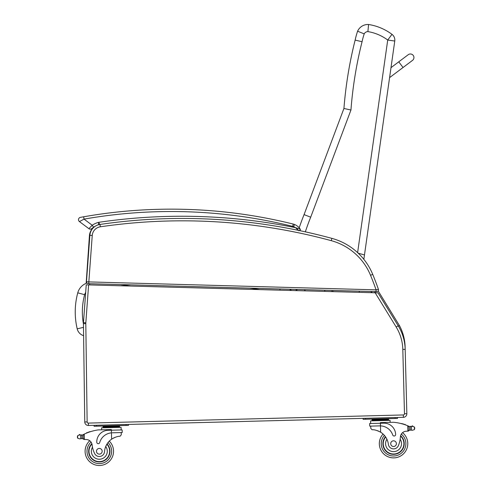 <?xml version="1.0" encoding="UTF-8"?>
<svg xmlns="http://www.w3.org/2000/svg" width="490" height="490" viewBox="0 0 490 490"><rect width="100%" height="100%" fill="white"/><g stroke="black" fill="none" stroke-linecap="round" stroke-linejoin="round"><path stroke-width="0.73" d="M389.526 78.045L391.1 66.91M398.768 61.82L408.244 54.696A3.559 3.559 0 0 1 413.223 55.401A3.559 3.559 0 0 1 412.519 60.38L389.777 77.481L403.043 67.51L398.768 61.82L391.192 67.522M408.244 54.696A3.559 3.559 0 0 1 413.223 55.401A3.559 3.559 0 0 1 412.519 60.38L403.043 67.51M363.849 259.339L364.474 254.953L358.166 253.152L364.474 254.953L394.762 41.038L387.725 40.039L357.614 252.638M394.762 41.038A7.111 7.111 0 0 0 391.976 34.343A7.111 7.111 0 0 1 394.762 41.038M391.976 34.343L387.725 40.039A45.57 45.57 0 0 0 367.898 31.599L368.572 24.5A52.681 52.681 0 0 1 391.976 34.343A52.681 52.681 0 0 0 368.572 24.5A11.319 11.319 0 0 0 357.596 31.213A81.75 81.75 0 0 0 355.14 40.1A410.553 410.553 0 0 0 343.931 108.468L304.07 214.614L343.931 108.468A410.553 410.553 0 0 1 343.968 108.021A410.553 410.553 0 0 1 355.14 40.1A81.75 81.75 0 0 1 357.596 31.213L364.205 33.871A4.202 4.202 0 0 1 367.898 31.599M324.607 291.397L324.968 290.215M359.341 291.164L359.176 292.352M297.644 289.461L296.223 290.203A25.952 25.952 0 0 0 296.456 290.625M295.831 289.412A55.578 55.578 0 0 0 296.223 290.203A55.578 55.578 0 0 1 295.831 289.412M305.337 231.844A247.762 247.762 0 0 1 310.697 217.193L304.07 214.614A254.874 254.874 0 0 0 299.194 227.789A254.874 254.874 0 0 1 304.07 214.614M310.697 217.193L350.95 110.017L343.931 108.468M350.95 110.017A403.442 403.442 0 0 1 362.067 41.724L355.14 40.1M364.205 33.871A74.633 74.633 0 0 0 362.067 41.724L362.037 41.717M333.745 291.648A3.154 3.154 0 0 0 330.989 291.575M332.018 291.605A2.854 2.854 0 0 1 332.716 291.624M279.839 290.166L280.078 288.978M291.55 290.484A32.26 32.26 0 0 0 289.468 289.235A32.26 32.26 0 0 1 291.55 290.484M86.908 283.073A14.302 14.302 0 0 0 77.757 292.836L84.623 294.692A7.191 7.191 0 0 1 85.683 292.45M77.757 292.836A73.757 73.702 -176.6 0 0 77.2 328.833A9.451 9.451 0 0 0 83.594 335.693M371.298 292.683L370.979 291.489M371.598 291.507L371.916 292.702M363.09 418.362L363.115 419.311L395.112 418.485L395.087 417.535L403.386 417.321L403.319 414.95A1.188 1.188 0 0 0 404.477 413.738L402.811 349.413A45.049 45.049 0 0 0 396.177 327.02L375.175 292.793L378.004 292.867L398.199 325.783A47.42 47.42 0 0 1 405.181 349.352L405.114 346.877A47.42 47.42 0 0 0 399.46 325.611L398.45 326.193M399.46 325.611A47.42 47.42 0 0 1 405.114 346.877A47.42 47.42 0 0 0 399.46 325.611L378.164 290.907M376.026 291.624L374.838 292.193L375.205 292.793M94.441 226.809A11.852 11.852 0 0 0 89.425 235.702L86.154 283.355M375.175 292.793L86.24 284.831L83.465 322.647A11.852 11.852 0 0 0 83.435 323.676L84.764 421.957A3.559 3.559 0 0 0 88.414 425.467L403.386 417.321L403.319 414.95L88.353 423.097L88.414 425.467M402.811 349.413L405.181 349.352L406.841 413.676A3.559 3.559 0 0 1 403.386 417.321M262.524 289.682L96.616 285.119M376.044 291.63L376.093 289.847L378.402 289.278A1.776 1.776 0 0 1 376.675 291.642L376.044 291.63L376.675 291.642A1.776 1.776 0 0 0 378.402 289.278L376.093 289.847L88.831 281.909L88.782 283.692L376.044 291.63M378.402 289.278A297.277 297.277 0 0 0 372.725 274.375A61.648 61.648 0 0 0 331.883 238.373A570.219 570.219 0 0 0 99.985 224.451A11.852 11.852 0 0 0 89.878 235.316L92.243 235.488L88.831 281.909L86.467 281.762A1.776 1.776 0 0 0 88.194 283.673L88.782 283.692L88.194 283.673A1.776 1.776 0 0 1 86.467 281.762L89.878 235.316A11.852 11.852 0 0 1 95.875 225.859A17.726 17.726 0 0 0 93.566 227.201A17.726 17.726 0 0 1 95.875 225.859A17.726 17.726 0 0 0 93.566 227.201L91.857 228.536L93.566 227.201L92.224 225.247L88.862 228.652A2.37 2.37 0 0 0 91.857 228.536A2.37 2.37 0 0 1 88.862 228.652A2.37 2.37 0 0 0 91.857 228.536A2.37 2.37 0 0 1 88.862 228.652L79.441 221.59A2.37 2.37 0 0 1 80.433 217.358L81.567 217.156L80.433 217.358A2.37 2.37 0 0 0 79.441 221.59A2.37 2.37 0 0 1 80.433 217.358L83.643 216.788L80.433 217.358A2.37 2.37 0 0 0 79.441 221.59L84.053 219.122L83.643 216.788L82.136 217.052L83.643 216.788A506.207 506.207 0 0 1 293.24 224.071A9.482 9.482 0 0 1 294.502 224.481A9.482 9.482 0 0 0 293.24 224.071A9.482 9.482 0 0 1 294.502 224.481A12.562 12.562 0 0 1 299.194 227.789A12.562 12.562 0 0 0 294.502 224.481A9.482 9.482 0 0 0 293.24 224.071L292.671 226.374A7.111 7.111 0 0 1 293.614 226.68L294.502 224.481A12.562 12.562 0 0 1 300.125 228.977A12.562 12.562 0 0 0 294.502 224.481M92.243 235.488A9.482 9.482 0 0 1 100.328 226.797A567.849 567.849 0 0 1 331.258 240.664L331.883 238.373A61.648 61.648 0 0 1 372.725 274.375L370.532 275.282A294.907 294.907 0 0 1 376.093 289.847M408.244 425.969A50.409 50.409 0 0 1 409.003 426.294A3.994 3.994 0 0 0 409.438 426.459A0.367 0.367 0 0 0 408.96 426.821L408.979 427.501A45.184 45.184 0 0 0 408.942 427.482L409.009 429.993L408.93 426.974L407.711 425.749L407.852 431.145L409.009 429.993A1.121 1.121 0 0 1 407.919 431.145M412.133 426.331A0.367 0.367 0 0 1 412.421 425.884A0.367 0.367 0 0 1 412.862 426.178A1.868 1.868 0 0 0 412.151 426.325L414.387 426.949L414.742 427.997L414.454 429.583L412.255 430.324L411.502 430.134L412.255 430.324M411.502 430.134L411.41 426.551A0.367 0.367 0 0 0 410.675 426.631A3.994 3.994 0 0 0 411.404 426.551L410.148 426.606L410.24 430.147L411.502 430.134L410.24 430.147A3.994 3.994 0 0 0 409.542 430.33A0.367 0.367 0 0 1 409.046 429.993M410.675 426.631L410.148 426.606A3.994 3.994 0 0 1 409.438 426.459M384.436 419.103L372.039 419.422L372.057 420.132L388.588 419.71L388.607 420.42L388.57 418.999L384.436 419.103L384.454 419.814M402.566 432.658A14.228 14.228 0 0 1 399.809 456.441A14.228 14.228 0 0 1 379.334 444.032A14.228 14.228 0 0 0 399.809 456.441A14.228 14.228 0 0 0 402.566 432.658A14.228 14.228 0 0 1 399.809 456.441A14.228 14.228 0 0 1 383.076 434.042A14.228 14.228 0 0 0 379.334 444.032A14.228 14.228 0 0 1 383.076 434.042A14.228 14.228 0 0 0 379.334 444.032A14.228 14.228 0 0 1 383.076 434.042A14.228 14.228 0 0 0 399.809 456.441A14.228 14.228 0 0 0 402.566 432.658A14.228 14.228 0 0 1 399.809 456.441A14.228 14.228 0 0 1 379.334 444.032A14.228 14.228 0 0 0 399.809 456.441A14.228 14.228 0 0 0 402.566 432.658A6.101 6.101 0 0 1 405.971 431.249A33.602 33.602 0 0 1 407.852 431.145M112.277 432.799L122.212 432.541L122.145 429.926L111.395 430.202L111.377 429.559L98.153 429.902A50.409 50.409 0 0 0 84.256 434.109L83.104 435.396L83.184 438.421L83.116 435.904A45.184 45.184 0 0 0 83.079 435.922L83.147 438.421A0.367 0.367 0 0 1 82.669 438.783A3.994 3.994 0 0 0 81.959 438.636L80.697 438.691L81.959 438.636L81.867 435.096L80.605 435.108A0.367 0.367 0 0 1 81.34 435.151M79.956 438.918L80.697 438.691L79.956 438.918L77.72 438.293L77.365 437.245L77.653 435.653L79.852 434.918A1.868 1.868 0 0 0 79.135 434.808A0.367 0.367 0 0 1 79.564 434.489A0.367 0.367 0 0 1 79.87 434.924M84.329 439.512L83.184 438.421A1.121 1.121 0 0 0 84.329 439.512L84.396 439.505A33.602 33.602 0 0 1 86.277 439.518A6.101 6.101 0 0 1 89.756 440.743A14.228 14.228 0 0 0 93.731 464.355A14.228 14.228 0 0 0 113.539 450.904A14.228 14.228 0 0 1 93.731 464.355A14.228 14.228 0 0 1 89.756 440.743M128.466 425.381L128.441 424.432L128.466 425.381L128.441 424.432L128.466 425.381L126.095 425.443L126.071 424.493M370.777 428.364L370.722 426.116L370.777 428.364L372.069 429.742C374.213 429.546 377.073 430.367 380.638 432.211A16.531 16.531 0 0 1 388.368 444.295A5.225 5.225 0 0 0 398.493 445.373A26.135 26.135 0 0 0 400.397 436.976A6.101 6.101 0 0 1 405.971 431.249M377.147 430.581L377.649 430.753M378.329 431.022L379.095 431.365M379.774 431.708L380.638 432.211L380.479 425.89L379.658 425.884L380.479 425.89L380.412 423.25L369.656 423.525L369.723 426.141L379.658 425.884M380.479 425.89A13.438 13.438 0 0 1 392.735 435.01A1.488 1.488 0 0 0 395.632 434.495A11.638 11.638 0 0 0 383.701 423.164L380.412 423.25L380.393 422.607L393.617 422.264A50.409 50.409 0 0 1 407.711 425.749M414.742 427.997L414.754 428.517M376.173 419.318L376.191 420.028M402.376 423.917A0.367 0.367 0 0 0 401.684 423.728M403.809 424.34A0.367 0.367 0 0 0 403.117 424.132M405.242 424.818A0.367 0.367 0 0 0 404.55 424.579M370.654 423.501L370.587 420.886L390.095 420.377L390.15 422.349L390.095 420.377M395.112 418.485L397.482 418.423L397.457 417.474M385.452 436.725A10.67 10.67 0 0 0 398.064 453.336A10.67 10.67 0 0 0 400.618 435.671M400.397 436.976L400.171 439.23A7.969 7.969 0 0 1 395.975 451.259A7.969 7.969 0 0 1 386.922 439.254L385.759 437.184M400.526 436.033A10.339 10.339 0 0 1 397.849 453.072A10.339 10.339 0 0 1 385.648 437.013M396.398 443.591A2.848 2.848 0 0 0 392.067 441.239A2.848 2.848 0 0 0 392.196 446.163A2.848 2.848 0 0 0 396.398 443.591M86.277 439.518A6.101 6.101 0 0 1 92.138 444.945A26.135 26.135 0 0 0 94.478 453.232A5.225 5.225 0 0 0 104.535 451.633A16.531 16.531 0 0 1 111.622 439.163C115.095 437.141 117.906 436.174 120.056 436.259L121.275 434.814L121.214 432.566L121.275 434.814M111.463 432.848L111.395 430.202L108.106 430.287A11.638 11.638 0 0 0 96.769 442.225A1.488 1.488 0 0 0 99.691 442.586A13.438 13.438 0 0 1 111.463 432.848L111.622 439.163L112.461 438.624M113.123 438.244L113.87 437.858M114.538 437.558L115.034 437.356M80.966 435.145A3.994 3.994 0 0 1 80.611 435.108L81.867 435.096A3.994 3.994 0 0 0 83 434.722A50.409 50.409 0 0 1 83.735 434.361M115.42 426.061L119.554 425.951L119.572 426.661L103.041 427.09L103.022 426.38L107.157 426.269L115.42 426.061L115.438 426.772M107.157 426.269L107.175 426.986M103.059 427.801L103.041 427.09M89.486 432.009A0.367 0.367 0 0 1 90.172 431.782M88.078 432.505A0.367 0.367 0 0 1 88.763 432.26M86.675 433.056A0.367 0.367 0 0 1 87.355 432.78M82.565 434.912A0.367 0.367 0 0 1 83.061 435.249L83.147 438.421M77.353 436.725L77.365 437.245M101.62 429.81L101.571 427.837L121.079 427.335L121.146 429.951L121.079 427.335M94.074 425.32L94.098 426.269L126.095 425.443M107.053 443.928A10.67 10.67 0 0 1 95.317 461.163A10.67 10.67 0 0 1 91.851 443.652M109.288 441.123A14.228 14.228 0 0 1 113.539 450.904A14.228 14.228 0 0 0 109.288 441.123M104.535 451.633A16.531 16.531 0 0 1 105.718 446.525L106.771 444.393A16.531 16.531 0 0 0 105.718 446.525A7.969 7.969 0 0 1 101.92 458.805A7.969 7.969 0 0 1 92.481 447.186L92.138 444.945A6.101 6.101 0 0 0 92.022 444.24L92.138 444.945M88.984 451.541A10.339 10.339 0 0 1 91.961 444.014A10.339 10.339 0 0 0 103.237 460.839A10.339 10.339 0 0 0 106.875 444.216A10.339 10.339 0 0 1 103.237 460.839A10.339 10.339 0 0 1 88.984 451.541M96.475 451.345A2.848 2.848 0 0 0 100.805 453.703A2.848 2.848 0 0 0 100.677 448.773A2.848 2.848 0 0 0 96.475 451.345M295.525 227.691L298.906 230.815M98.692 222.975L98.312 224.892M99.776 224.561L98.704 222.319A20.096 20.096 0 0 0 92.224 225.247L84.053 219.122A503.836 503.836 0 0 1 292.671 226.374M297.975 229.761L297.001 228.83M299.788 230.649L300.125 228.977A1.188 1.188 0 0 1 299.788 230.649A1.188 1.188 0 0 0 300.125 228.977L299.788 230.649A1.188 1.188 0 0 0 300.125 228.977L295.507 227.685A571.407 571.407 0 0 0 98.704 222.319M305.399 290.87A18.841 18.841 0 0 1 304.339 289.645M120.399 285.774A562.428 561.92 -176.6 0 1 130.879 284.849M249.643 288.132A562.428 561.92 -176.6 0 1 259.933 289.608M89.609 283.71L89.793 284.929M83.435 323.933A66.646 66.591 -176.6 0 1 84.623 294.692M77.2 328.833L83.484 327.351M374.623 291.587A472.752 472.752 0 0 1 374.838 292.193M89.425 235.702L89.848 235.733M88.617 284.898L85.83 322.818A9.482 9.482 0 0 0 85.805 323.639L87.14 421.927A1.188 1.188 0 0 0 88.353 423.097M87.14 421.927L84.764 421.957M85.805 323.639L83.435 323.676M85.83 322.818L83.465 322.647M396.177 327.02L398.199 325.783M404.477 413.738L406.841 413.676M331.258 240.664A59.272 59.272 0 0 1 370.532 275.282M100.328 226.797L99.985 224.451M384.405 435.402A12.33 12.33 0 0 0 381.232 443.983A12.33 12.33 0 0 1 384.405 435.402A12.33 12.33 0 0 0 399.001 454.726A12.33 12.33 0 0 0 401.316 434.091A12.33 12.33 0 0 1 399.001 454.726A12.33 12.33 0 0 1 381.232 443.983A12.33 12.33 0 0 0 399.001 454.726A12.33 12.33 0 0 0 401.316 434.091M108.027 442.55A12.33 12.33 0 0 1 111.647 450.953A12.33 12.33 0 0 0 108.027 442.55A12.33 12.33 0 0 1 94.454 462.603A12.33 12.33 0 0 1 91.073 442.109A12.33 12.33 0 0 0 94.454 462.603A12.33 12.33 0 0 0 111.647 450.953A12.33 12.33 0 0 1 94.454 462.603A12.33 12.33 0 0 1 91.073 442.109M414.387 426.949L414.454 429.583M365.485 419.25L365.46 418.301M80.605 435.108L80.697 438.691M77.653 435.653L77.72 438.293M84.256 434.109L84.396 439.505M96.469 426.208L96.444 425.259M293.614 226.68A10.192 10.192 0 0 1 295.507 227.685M374.887 419.348L373.956 419.03L374.887 419.348M105.871 426.306L104.94 425.988L105.871 426.306M372.075 420.843L372.057 420.132M385.722 419.073L386.641 418.705M119.591 427.372L119.572 426.661M116.706 426.024L117.624 425.663"/></g></svg>
